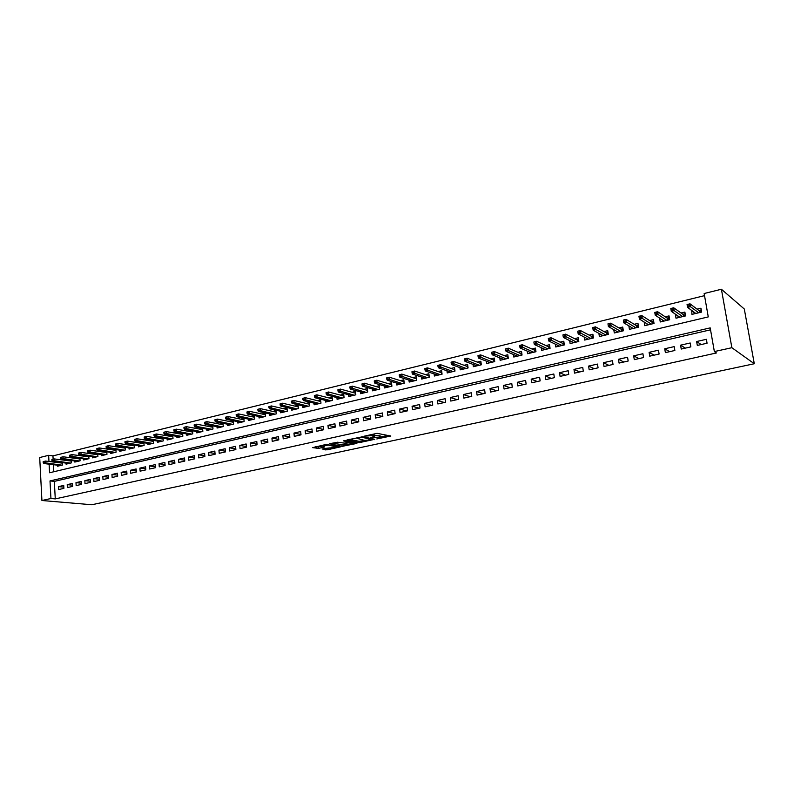 <?xml version="1.0" encoding="UTF-8"?>
<svg xmlns="http://www.w3.org/2000/svg" width="794" height="794" viewBox="0 0 794 794"><rect width="100%" height="100%" fill="white"/><g stroke="black" fill="none" stroke-linecap="round" stroke-linejoin="round"><path stroke-width="1.19" d="M376.813 438.943L390.817 436.035L377.051 433.326L364.347 436.164L373.13 435.529L374.589 436.293L370.689 437.623L380.266 437.097L380.713 437.623L376.813 438.943M322.106 448.967L326.949 449.87L340.328 446.913L325.997 444.461L312.657 447.657L318.741 448.342L324.806 446.943L322.056 445.94L328.398 445.106L336.993 447.101L322.106 448.967M710.531 329.818L54.329 481.382L55.272 498.9L50.945 498.513L41.923 500.508L91.786 504.746L754.3 363.741L744.296 309.005L721.399 289.254L704.149 293.512L708.268 316.905L49.565 472.758L49.109 464.162M55.272 498.9L716.446 352.973L714.362 351.573L731.87 347.703L754.3 363.741M359.275 442.635L374.778 439.3L362.789 436.73L346.958 439.975L359.275 442.635L359.136 441.335L364.684 440.422M356.883 443.429L342.085 446.337L329.57 443.767L337.579 442.228L344.398 443.121L348.725 442.099L343.365 440.878L344.933 440.531L356.824 442.953M60.91 462.455L59.51 462.783M69.674 460.341L68.185 460.699M78.537 458.198L76.949 458.585M87.489 456.044L85.802 456.451M96.54 453.86L94.744 454.297M105.671 451.657L103.776 452.123M114.902 449.434L112.897 449.92M124.231 447.191L122.117 447.697M133.66 444.918L131.437 445.454M143.188 442.625L140.846 443.181M152.815 440.303L150.354 440.898M162.542 437.96L159.971 438.576M172.377 435.588L169.678 436.234M182.312 433.196L179.494 433.871M192.356 430.775L189.419 431.479M202.52 428.323L199.443 429.068M206.768 429.107L206.887 430.467L212.99 428.998L212.732 425.862L209.586 426.616M216.97 426.636L217.09 428.026L223.263 426.547L222.995 423.391L219.829 424.155M227.282 424.145L227.402 425.554L233.644 424.056L233.367 420.889L230.191 421.654M237.704 421.624L237.823 423.053L244.135 421.545L243.857 418.359L240.661 419.133M248.234 419.073L248.373 420.532L254.755 419.004L254.457 415.808L251.251 416.582M258.894 416.493L259.033 417.981L265.484 416.443L265.186 413.217L261.951 414.002M269.662 413.892L269.811 415.401L276.332 413.843L276.024 410.607L272.779 411.391M280.56 411.252L280.709 412.801L287.309 411.213L286.991 407.967L283.726 408.751M291.577 408.582L291.726 410.161L298.405 408.563L298.078 405.297L294.802 406.081M302.713 405.883L302.871 407.491L309.62 405.873L309.293 402.588L305.998 403.382M313.977 403.144L314.146 404.791L320.974 403.163L320.637 399.858L317.322 400.652M325.381 400.384L325.55 402.062L332.458 400.414L332.11 397.089L328.776 397.893M336.904 397.586L337.083 399.303L344.07 397.635L343.713 394.29L340.368 395.104M348.566 394.757L348.755 396.514L355.821 394.817L355.454 391.462L352.089 392.276M360.367 391.889L360.565 393.685L367.711 391.978L367.334 388.603L363.95 389.417M372.297 388.981L372.505 390.827L379.74 389.1L379.353 385.705L375.949 386.529M384.375 386.043L384.594 387.938L391.908 386.182L391.511 382.777L388.097 383.601M396.593 383.075L396.821 385.011L404.225 383.234L403.818 379.81L400.384 380.634M408.95 380.058L409.188 382.053L416.691 380.257L416.274 376.813L412.82 377.636M421.465 377.011L421.713 379.056L429.306 377.239L428.869 373.776L425.405 374.609M434.129 373.914L434.387 376.019L442.069 374.182L441.633 370.699L438.139 371.542M446.943 370.788L447.221 372.952L454.992 371.086L454.545 367.582L451.032 368.426M459.915 367.612L460.202 369.845L468.073 367.959L467.616 364.436L464.083 365.29M473.045 364.406L473.353 366.699L481.313 364.793L480.846 361.25L477.293 362.104M486.345 361.141L486.662 363.513L494.722 361.578L494.235 358.015L490.672 358.878M499.803 357.846L500.131 360.287L508.299 358.332L507.803 354.749L504.22 355.613M513.42 354.491L513.778 357.022L522.045 355.047L521.539 351.434L517.936 352.308M527.226 351.097L527.593 353.717L535.97 351.712L535.444 348.09L531.821 348.963M541.19 347.653L541.587 350.372L550.063 348.338L549.537 344.695L545.885 345.569M555.343 344.159L555.76 346.978L564.345 344.924L563.8 341.251L560.137 342.135M569.665 340.616L570.112 343.544L578.806 341.46L578.25 337.768L574.558 338.661M584.186 337.013L584.652 340.06L593.465 337.956L592.89 334.244L589.178 335.137M598.884 333.351L599.381 336.537L608.303 334.403L607.718 330.671L603.986 331.564M613.772 329.639L614.298 332.964L623.35 330.8L622.744 327.049L618.992 327.952M628.858 325.858L629.414 329.351L638.584 327.158L637.969 323.376L634.198 324.289M644.142 322.017L644.738 325.679L654.028 323.456L653.402 319.664L649.601 320.578M659.675 318.146L662.444 320.022M659.625 318.156L660.261 321.967L669.679 319.714L669.034 315.893L665.213 316.816M675.585 314.315L678.126 316.31M675.347 314.374L676.002 318.205L685.54 315.923L684.885 312.072L681.044 312.995M697.311 345.42L707.067 343.216L706.382 339.306L696.636 341.519L697.311 345.42M681.242 349.052L690.859 346.879L690.194 342.988L680.577 345.172L681.242 349.052M665.382 352.625L674.87 350.482L674.215 346.621L664.737 348.774L665.382 352.625M649.73 356.159L659.099 354.045L658.464 350.204L649.105 352.328L649.73 356.159M634.297 359.642L643.537 357.558L642.912 353.737L633.681 355.841L634.297 359.642M619.062 363.076L628.173 361.022L627.568 357.231L618.466 359.295L619.062 363.076M604.026 366.471L613.028 364.446L612.432 360.665L603.44 362.709L604.026 366.471M589.188 369.825L598.071 367.821L597.485 364.069L588.612 366.084L589.188 369.825M574.538 373.13L583.302 371.145L582.736 367.423L573.983 369.409L574.538 373.13M560.078 376.386L568.732 374.44L568.186 370.729L559.542 372.694L560.078 376.386M545.806 379.611L554.351 377.686L553.815 373.994L545.279 375.939L545.806 379.611M531.712 382.787L540.148 380.892L539.622 377.229L531.196 379.145L531.712 382.787M517.797 385.934L526.124 384.058L525.618 380.405L517.291 382.301L517.797 385.934M504.061 389.03L512.279 387.174L511.783 383.552L503.565 385.427L504.061 389.03M490.494 392.097L498.612 390.261L498.126 386.658L490.007 388.504L490.494 392.097M477.085 395.124L485.104 393.308L484.628 389.725L476.618 391.551L477.085 395.124M463.855 398.112L471.775 396.315L471.308 392.762L463.398 394.558L463.855 398.112M450.774 401.059L458.604 399.293L458.148 395.749L450.327 397.526L450.774 401.059M437.861 403.967L445.593 402.23L445.146 398.707L437.425 400.464L437.861 403.967M425.098 406.856L432.74 405.129L432.303 401.625L424.681 403.362L425.098 406.856M412.493 409.694L420.046 407.997L419.619 404.513L412.076 406.23L412.493 409.694M400.037 412.503L407.491 410.826L407.084 407.362L399.64 409.059L400.037 412.503M387.73 415.282L395.094 413.624L394.697 410.18L387.333 411.848L387.73 415.282M375.572 418.031L382.847 416.384L382.46 412.959L375.185 414.617L375.572 418.031M363.553 420.741L370.748 419.123L370.361 415.709L363.176 417.346L363.553 420.741M351.673 423.42L358.779 421.822L358.412 418.428L351.305 420.046L351.673 423.42M339.931 426.07L346.958 424.482L346.591 421.118L339.574 422.716L339.931 426.07M328.319 428.691L335.267 427.122L334.919 423.768L327.972 425.346L328.319 428.691M316.846 431.281L323.714 429.733L323.366 426.398L316.508 427.956L316.846 431.281M305.501 433.842L312.29 432.313L311.963 428.988L305.174 430.537L305.501 433.842M294.286 436.372L301.005 434.854L300.678 431.559L293.969 433.077L294.286 436.372M283.2 438.874L289.84 437.375L289.522 434.09L282.892 435.598L283.2 438.874M272.233 441.345L278.803 439.866L278.496 436.601L271.935 438.089L272.233 441.345M261.395 443.796L267.886 442.327L267.588 439.082L261.097 440.561L261.395 443.796M250.676 446.218L257.087 444.769L256.799 441.533L250.388 442.992L250.676 446.218M240.066 448.61L246.418 447.171L246.13 443.955L239.788 445.404L240.066 448.61M229.585 450.972L235.858 449.563L235.58 446.357L229.307 447.786L229.585 450.972M219.213 453.314L225.417 451.915L225.149 448.729L218.946 450.138L219.213 453.314M208.951 455.627L215.095 454.247L214.827 451.081L208.693 452.471L208.951 455.627M198.798 457.92L204.872 456.55L204.624 453.394L198.55 454.783L198.798 457.92M188.754 460.192L194.768 458.833L194.52 455.696L188.515 457.056L188.754 460.192M178.819 462.426L184.774 461.086L184.526 457.969L178.581 459.319L178.819 462.426M168.993 464.649L174.879 463.319L174.64 460.212L168.765 461.552L168.993 464.649M159.266 466.842L165.092 465.532L164.864 462.436L159.048 463.765L159.266 466.842M149.649 469.016L155.406 467.716L155.187 464.639L149.431 465.949L149.649 469.016M140.121 471.16L145.828 469.879L145.61 466.812L139.913 468.113L140.121 471.16M130.702 473.293L136.34 472.013L136.131 468.966L130.494 470.256L130.702 473.293M121.373 475.398L126.961 474.137L126.752 471.1L121.174 472.37L121.373 475.398M112.143 477.482L117.671 476.231L117.472 473.214L111.954 474.475L112.143 477.482M103.012 479.536L108.48 478.306L108.292 475.298L102.823 476.549L103.012 479.536M93.97 481.581L99.379 480.36L99.19 477.373L93.781 478.603L93.97 481.581M85.018 483.596L90.377 482.395L90.198 479.417L84.839 480.638L85.018 483.596M76.155 485.6L81.464 484.4L81.286 481.442L75.986 482.653L76.155 485.6M67.381 487.576L72.631 486.394L72.462 483.447L67.212 484.638L67.381 487.576M63.738 485.432L58.538 486.613L58.696 489.541L63.897 488.37L63.738 485.432M704.526 295.656L52.95 455.885L53.129 459.19M53.248 461.503L53.277 462.019M53.426 464.689L53.803 471.755M691.703 310.434L691.951 314.384L701.618 312.072L700.943 308.201L697.082 309.134M202.579 428.333L202.837 431.43L196.793 432.879L196.684 431.549M192.545 430.805L192.783 433.842L186.808 435.271L186.699 433.961M182.61 433.246L182.838 436.214L176.923 437.633L176.824 436.343M172.784 435.658L173.003 438.566L167.147 439.975L167.058 438.705M163.058 438.04L163.266 440.898L157.48 442.288L157.381 441.037M153.431 440.402L153.639 443.201L147.902 444.58L147.813 443.35M143.912 442.734L144.101 445.484L138.434 446.843L138.345 445.633M134.484 445.047L134.672 447.747L129.055 449.086L128.975 447.895M125.154 447.33L125.333 449.98L119.785 451.31L119.705 450.129M115.924 449.583L116.093 452.183L110.594 453.503L110.525 452.352M106.793 451.816L106.952 454.376L101.513 455.677L101.434 454.535M97.741 454.029L97.9 456.54L92.511 457.83L92.441 456.709M88.789 456.222L88.938 458.684L83.608 459.964L83.539 458.853M79.926 458.386L80.065 460.808L74.785 462.068L74.725 460.977M71.152 460.52L71.291 462.912L66.061 464.162L66.001 463.081M62.458 462.644L62.597 464.996L57.416 466.227L57.357 465.165M41.923 500.508L39.7 457.533L48.633 455.319L48.97 461.483M52.95 455.885L48.633 455.319M714.362 351.573L710.193 327.882L50.002 480.926L50.945 498.513M731.87 347.703L721.399 289.254M54.329 481.382L50.002 480.926M691.276 310.533L694.016 312.548M696.636 341.519L701.191 344.546M680.577 345.172L685.301 348.129M664.737 348.774L669.62 351.673M649.105 352.328L654.147 355.166M633.681 355.841L638.872 358.61M618.466 359.295L623.796 362.014M603.44 362.709L608.919 365.369M588.612 366.084L594.23 368.684M573.983 369.409L579.729 371.959M559.542 372.694L565.417 375.185M545.279 375.939L551.284 378.371M531.196 379.145L537.33 381.527M517.291 382.301L523.544 384.633M503.565 385.427L509.937 387.71M490.007 388.504L496.488 390.737M476.618 391.551L483.209 393.735M463.398 394.558L470.088 396.702M450.327 397.526L457.126 399.62M437.425 400.464L444.322 402.508M424.681 403.362L431.678 405.367M412.076 406.23L419.172 408.185M399.64 409.059L406.826 410.974M387.333 411.848L394.608 413.734M375.185 414.617L382.549 416.453M363.176 417.346L370.619 419.143M351.305 420.046L358.779 421.793M339.574 422.716L346.948 424.383M327.972 425.346L335.247 426.944M316.508 427.956L323.694 429.485M305.174 430.537L312.26 431.996M293.969 433.077L300.966 434.477M282.892 435.598L289.8 436.938M271.935 438.089L278.754 439.38M261.097 440.561L267.836 441.782M250.388 442.992L257.038 444.174M239.788 445.404L246.358 446.536M229.307 447.786L235.798 448.868M218.946 450.138L225.357 451.181M208.693 452.471L215.025 453.473M198.55 454.783L204.812 455.736M188.515 457.056L194.699 457.979M178.581 459.319L184.704 460.202M168.765 461.552L174.809 462.396M159.048 463.765L165.023 464.579M149.431 465.949L155.336 466.733M139.913 468.113L145.759 468.867M130.494 470.256L136.27 470.981M121.174 472.37L126.891 473.065M111.954 474.475L117.601 475.14M102.823 476.549L108.411 477.194M93.781 478.603L99.31 479.219M84.839 480.638L90.308 481.233M75.986 482.653L81.385 483.218M67.212 484.638L72.562 485.194M58.538 486.613L63.828 487.149M380.663 437.226L380.118 435.777L380.266 437.097M374.52 435.678L380.118 435.777M374.54 435.886L373.984 434.427L374.133 435.747M373.011 434.209L373.984 434.427M380.634 436.978L388.266 435.33M349.469 439.34L359.136 441.335M372.138 439.757L361.935 437.236L357.052 438.377L364.783 440.442L372.138 439.757M354.829 442.546L354.015 442.724M347.325 444.164L343.723 444.948L343.862 446.238M332.14 443.121L343.723 444.948M347.742 444.253L354.094 443.399L349.082 442.506L344.765 443.528L347.742 444.253M315.099 446.833L322.156 446.278M324.151 448.531L330.264 447.856M336.914 446.417L337.629 446.258M694.244 313.838L693.936 312.082M698.839 310.454L701.241 309.878M699.564 312.558L699.256 310.772L699.871 310.206L700.258 312.399M687.505 306.147L689.152 305.74L688.874 304.162L687.237 304.568L687.544 307.367L687.058 304.529L690.006 303.814L690.502 306.653L687.544 307.367L695.802 313.461M689.152 305.74L698.7 312.767M688.874 304.162L690.006 303.814L699.256 310.772M678.354 317.64L678.086 316.062M682.86 314.295L685.172 313.739M683.594 316.379L683.297 314.603L683.912 314.037L684.279 316.22M671.218 310.107L672.836 309.71L672.568 308.141L670.95 308.538L671.277 311.317L670.801 308.499L673.709 307.784L674.195 310.613L671.277 311.317L679.833 317.282M672.836 309.71L682.691 316.598M672.568 308.141L673.709 307.784L683.297 314.603M662.672 321.391L662.434 319.972M667.099 318.076L669.312 317.55M667.843 320.151L667.546 318.384L668.161 317.828L668.528 319.992M655.139 314.017L656.737 313.63L656.479 312.072L654.881 312.459L655.239 315.208L654.772 312.409L657.64 311.714L658.107 314.513L655.239 315.208L664.082 321.054M656.737 313.63L666.9 320.379M656.479 312.072L657.64 311.714L667.546 318.384M647.199 325.093L646.991 323.813M651.546 321.818L653.67 321.302M652.301 323.873L652.003 322.116L652.628 321.56L652.976 323.714M639.289 317.868L640.867 317.491L640.609 315.943L639.041 316.32L639.408 319.049L638.952 316.27L641.79 315.575L642.247 318.364L639.408 319.049L648.529 324.776M640.867 317.491L651.318 324.111M640.609 315.943L641.79 315.575L652.003 322.116M631.935 328.746L631.746 327.585M636.202 325.5L638.237 325.014M636.957 327.545L636.669 325.798L637.294 325.242L637.642 327.386M623.657 321.679L625.206 321.292L624.957 319.754L623.409 320.141L623.796 322.84L623.35 320.071L626.148 319.396L626.595 322.166L623.796 322.84L633.185 328.448M625.206 321.292L635.934 327.793M624.957 319.754L626.148 319.396L636.669 325.798M616.869 332.349L616.7 331.306M621.057 329.143L623.002 328.676M621.821 331.167L621.543 329.431L622.159 328.875L622.496 331.009M608.224 325.431L609.762 325.054L609.514 323.525L607.986 323.902L608.393 326.582L607.966 323.833L610.715 323.158L611.152 325.907L608.393 326.582L618.05 332.071M609.762 325.054L620.759 331.426M609.514 323.525L610.715 323.158L621.543 329.431M602.001 335.912L601.852 334.969M606.1 332.736L607.976 332.289M606.874 334.74L606.606 333.014L607.221 332.468L607.549 334.582M592.771 327.614L592.999 329.133L594.517 328.766L594.279 327.237L592.771 327.535L595.49 326.87L595.917 329.609L593.197 330.264L603.103 335.644M594.517 328.766L605.782 335.008M594.279 327.237L595.49 326.87L606.606 333.014M593.197 330.264L592.999 329.133M587.322 339.425L587.193 338.572M591.351 336.279L593.138 335.852M592.126 338.274L591.858 336.557L592.473 336.011L592.8 338.115M577.754 331.277L577.982 332.785L579.481 332.418L579.243 330.909L577.784 331.187L580.474 330.542L580.88 333.252L578.201 333.907L588.354 339.177M579.481 332.418L590.994 338.542M579.243 330.909L580.474 330.542L591.858 336.557M578.201 333.907L577.982 332.785M572.831 342.889L572.712 342.125M576.781 339.782L578.489 339.366M577.566 341.757L577.307 340.05L577.923 339.504L578.24 341.599M562.936 334.889L563.164 336.388L564.633 336.031L564.415 334.532L562.936 334.889L565.646 334.155L566.053 336.854L563.403 337.5L573.794 342.661M564.633 336.031L576.404 342.035M564.415 334.532L565.646 334.155L577.307 340.05M563.403 337.5L563.164 336.388M558.519 346.313L558.42 345.618M562.4 343.236L564.038 342.839M563.194 345.201L562.936 343.494L563.551 342.958L563.869 345.033M548.317 338.452L548.535 339.951L549.984 339.594L549.766 338.095L548.317 338.452L551.016 337.728L551.403 340.408L548.793 341.043L559.423 346.095M549.984 339.594L561.993 345.479M549.766 338.095L551.016 337.728L562.936 343.494M548.793 341.043L548.535 339.951M544.396 349.697L544.307 349.072M548.207 346.65L549.766 346.273M549.001 348.596L548.753 346.899L549.369 346.363L549.666 348.437M533.886 341.976L534.094 343.455L535.533 343.107L535.315 341.628L533.886 341.976L536.575 341.251L536.952 343.921L534.372 344.546L545.23 349.499M535.533 343.107L547.771 348.884M535.315 341.628L536.575 341.251L548.753 346.899M534.372 344.546L534.094 343.455M530.442 353.032L530.372 352.476M534.183 350.015L535.672 349.658M534.987 351.95L534.749 350.263L535.364 349.737L535.652 351.782M519.633 345.45L519.842 346.928L521.261 346.581L521.053 345.102L519.633 345.45L522.313 344.725L522.69 347.375L520.139 348L531.216 352.844M521.261 346.581L533.727 352.248M521.053 345.102L522.313 344.725L534.749 350.263M520.139 348L519.842 346.928M516.676 356.327L516.606 355.831M520.348 353.34L521.757 353.002M521.152 355.255L520.914 353.588L521.529 353.052L521.817 355.097M505.57 348.884L505.768 350.353L507.168 350.005L506.969 348.536L505.57 348.884L508.249 348.159L508.607 350.799L506.096 351.405L517.38 356.159M507.168 350.005L519.862 355.563M506.969 348.536L508.249 348.159L520.914 353.588M506.096 351.405L505.768 350.353M506.671 356.625L508.021 356.298M507.485 358.531L507.257 356.863L507.872 356.337L508.15 358.372M491.685 352.268L491.883 353.727L493.263 353.39L493.064 351.931L491.685 352.268L494.354 351.543L494.712 354.174L492.22 354.779L503.724 359.434M493.263 353.39L506.165 358.848M493.064 351.931L494.354 351.543L507.257 356.863M492.22 354.779L491.883 353.727M493.173 359.871L494.454 359.563M493.987 361.756L493.769 360.099L494.384 359.583L494.652 361.598M477.978 355.613L478.167 357.062L479.526 356.734L479.338 355.275L477.978 355.613L480.638 354.898L480.985 357.508L478.524 358.104L490.226 362.659M479.526 356.734L492.637 362.084M479.338 355.275L480.638 354.898L493.769 360.099M478.524 358.104L478.167 357.062M479.844 363.076L481.045 362.779M464.44 358.918L464.629 360.357L465.969 360.029L465.78 358.59L464.44 358.918L467.09 358.203L467.428 360.794L465.006 361.379L476.896 365.845M465.969 360.029L479.288 365.28M480.658 364.952L480.439 363.305L481.045 362.789M465.78 358.59L467.09 358.203L480.439 363.305M465.006 361.379L464.629 360.357M466.664 366.233L467.815 365.965L467.497 368.098M451.071 362.173L451.25 363.612L452.58 363.285L452.401 361.856L451.071 362.173L453.711 361.459L454.039 364.039L451.647 364.625L463.736 369.002M452.58 363.285L466.088 368.436M452.401 361.856L453.711 361.459L467.279 366.461M451.647 364.625L451.25 363.612M453.652 369.359L454.734 369.101M437.871 365.399L438.05 366.818L439.36 366.5L439.181 365.071L437.871 365.399L440.501 364.684L440.829 367.255L438.467 367.821L450.724 372.108M439.36 366.5L453.056 371.552M454.486 371.215L454.744 369.19M439.181 365.071L440.501 364.684L454.277 369.587M438.467 367.821L438.05 366.818M440.799 372.455L441.821 372.207M424.83 368.575L425.008 369.994L426.299 369.676L426.13 368.257L424.83 368.575L427.46 367.87L427.768 370.421L425.435 370.987L437.881 375.185M426.299 369.676L440.184 374.629M441.633 374.282L441.831 372.326M426.13 368.257L427.46 367.87L441.434 372.664M425.435 370.987L425.008 369.994M428.105 375.502L429.058 375.274M411.957 371.721L412.126 373.13L413.406 372.813L413.237 371.403L411.957 371.721L414.567 371.016L414.875 373.547L412.572 374.113L425.187 378.222M413.406 372.813L427.46 377.676M428.939 377.329L429.078 375.433M413.237 371.403L414.567 371.016L428.74 375.711M412.572 374.113L412.126 373.13M415.55 378.52L416.453 378.301M399.233 374.818L399.392 376.227L400.662 375.919L400.494 374.51L399.233 374.818L401.843 374.113L402.141 376.644L399.858 377.19L412.642 381.219M400.662 375.919L414.895 380.683M416.393 380.326L416.473 378.5M400.494 374.51L401.843 374.113L416.205 378.728M399.858 377.19L399.392 376.227M403.154 381.497L403.997 381.299M386.668 377.884L386.827 379.284L388.077 378.976L387.909 377.587L386.668 377.884L389.268 377.19L389.556 379.691L387.303 380.237L400.255 384.187M388.077 378.976L402.469 383.661M403.997 383.294L404.017 381.527M387.909 377.587L389.268 377.19L403.809 381.706M387.303 380.237L386.827 379.284M390.906 384.445L391.68 384.256M374.252 380.912L374.401 382.301L375.641 382.003L375.483 380.614L374.252 380.912L376.842 380.217L377.12 382.708L374.907 383.254L388.008 387.115M375.641 382.003L390.201 386.599M391.75 386.221L391.71 384.514M375.483 380.614L376.842 380.217L391.571 384.643M374.907 383.254L374.401 382.301M378.798 387.353L379.522 387.174M361.985 383.909L362.133 385.288L363.354 384.991L363.205 383.611L361.985 383.909L364.565 383.214L364.843 385.695L362.65 386.221L375.899 390.013M363.354 384.991L378.073 389.497M379.641 389.12L379.552 387.472M363.205 383.611L364.565 383.214L379.463 387.541M362.65 386.221L362.133 385.288M366.828 390.221L367.493 390.062M349.856 386.867L350.005 388.236L351.216 387.938L351.067 386.569L349.856 386.867L352.437 386.172L352.705 388.643L350.531 389.169L363.94 392.881M351.216 387.938L366.084 392.365M367.682 391.988L367.533 390.39L352.437 386.172L351.067 386.569M350.531 389.169L350.005 388.236M354.997 393.07L355.613 392.921M337.887 389.785L338.026 391.154L339.217 390.856L339.078 389.497L337.887 389.785L340.447 389.1L340.715 391.551L338.572 392.067L352.119 395.71M339.217 390.856L354.243 395.204M339.078 389.497L340.447 389.1L355.652 393.248M338.572 392.067L338.026 391.154M343.306 395.878L343.871 395.74M326.046 392.673L326.185 394.032L327.366 393.745L327.227 392.385L326.046 392.673L328.607 391.988L328.865 394.429L326.741 394.946L340.437 398.499M327.366 393.745L342.532 398.002M327.227 392.385L328.607 391.988L343.901 396.037M326.741 394.946L326.185 394.032M331.743 398.657L332.259 398.528M314.345 395.531L314.484 396.881L315.645 396.593L315.516 395.243L314.345 395.531L316.895 394.836L317.143 397.268L315.049 397.774L328.885 401.268M315.645 396.593L330.949 400.772M315.516 395.243L316.895 394.836L332.289 398.796M315.049 397.774L314.484 396.881M302.782 398.35L302.921 399.69L304.072 399.412L303.933 398.072L302.782 398.35L305.333 397.665L305.571 400.077L303.497 400.583L317.461 403.997M304.072 399.412L319.506 403.511M303.933 398.072L305.333 397.665L320.806 401.526M303.497 400.583L302.921 399.69M291.358 401.139L291.487 402.469L292.629 402.191L292.49 400.861L291.358 401.139L293.889 400.454L294.127 402.856L292.083 403.352L306.176 406.707M292.629 402.191L308.191 406.22M292.49 400.861L293.889 400.454L309.462 404.225M292.083 403.352L291.487 402.469M280.064 403.888L280.183 405.218L281.314 404.95L281.185 403.62L280.064 403.888L282.585 403.213L282.813 405.605L280.798 406.091L295.011 409.376M281.314 404.95L297.006 408.9M281.185 403.62L282.585 403.213L298.236 406.885M280.798 406.091L280.183 405.218M268.888 406.617L269.017 407.937L270.129 407.669L270 406.349L268.888 406.617L271.409 405.942L271.637 408.315L269.632 408.801L283.974 412.017M270.129 407.669L285.949 411.54M270 406.349L271.409 405.942L287.14 409.525M269.632 408.801L269.017 407.937M257.852 409.307L257.971 410.627L259.072 410.359L258.953 409.039L257.852 409.307L260.363 408.632L260.581 411.004L258.606 411.481L273.057 414.627M259.072 410.359L275.012 414.16M258.953 409.039L260.363 408.632L276.173 412.146M258.606 411.481L257.971 410.627M246.934 411.977L247.053 413.277L248.135 413.019L248.016 411.709L246.934 411.977L249.435 411.302L249.653 413.654L247.698 414.131L262.258 417.207M248.135 413.019L264.194 416.751M248.016 411.709L249.435 411.302L265.325 414.726M247.698 414.131L247.053 413.277M236.146 414.607L236.255 415.907L237.327 415.649L237.217 414.339L236.146 414.607L238.637 413.932L238.845 416.274L236.91 416.741L251.589 419.768M237.327 415.649L253.494 419.311M237.217 414.339L238.637 413.932L254.596 417.277M236.91 416.741L236.255 415.907M225.466 417.207L225.575 418.507L226.637 418.249L226.528 416.949L225.466 417.207L227.957 416.542L228.156 418.875L226.24 419.331L241.029 422.289M226.637 418.249L242.924 421.842M226.528 416.949L227.957 416.542L243.986 419.808M226.24 419.331L225.575 418.507M214.916 419.788L215.025 421.068L216.067 420.82L215.968 419.53L214.916 419.788L217.397 419.113L217.586 421.435L215.7 421.892L230.588 424.79M216.067 420.82L232.453 424.343M215.968 419.53L217.397 419.113L233.486 422.309M215.7 421.892L215.025 421.068M204.475 422.329L204.584 423.609L205.616 423.361L205.517 422.08L204.475 422.329L206.946 421.664L207.135 423.976L205.269 424.423L220.256 427.261M205.616 423.361L222.102 426.815M205.517 422.08L206.946 421.664L223.114 424.78M205.269 424.423L204.584 423.609M212.822 427.232L196.614 424.185L196.803 426.477L211.869 429.266M195.284 425.872L195.185 424.601L194.153 424.85L194.252 426.12L196.803 426.477L194.947 426.934L210.033 429.703M194.153 424.85L195.185 424.601M194.947 426.934L194.252 426.12M183.94 427.341L184.039 428.611L185.062 428.363L184.962 427.093L183.94 427.341L186.401 426.676L186.58 428.959L184.744 429.405L199.929 432.125M185.062 428.363L201.736 431.698M184.962 427.093L186.401 426.676L202.688 429.653M184.744 429.405L184.039 428.611M173.846 429.802L173.936 431.063L174.948 430.824L174.849 429.554L173.846 429.802L176.288 429.147L176.467 431.42L174.66 431.857L189.925 434.517M174.948 430.824L191.721 434.09M174.849 429.554L176.288 429.147L192.644 432.055M174.66 431.857L173.936 431.063M163.852 432.244L163.951 433.494L164.944 433.256L164.844 431.996L163.852 432.244L166.293 431.589L166.462 433.842L164.676 434.278L180.03 436.889M164.944 433.256L181.806 436.462M164.844 431.996L166.293 431.589L182.699 434.427M164.676 434.278L163.951 433.494M153.967 434.646L154.066 435.896L155.048 435.658L154.959 434.407L153.967 434.646L156.398 434L156.567 436.243L154.8 436.68L170.244 439.231M155.048 435.658L172 438.814M154.959 434.407L156.398 434L172.864 436.769M154.8 436.68L154.066 435.896M144.19 437.037L144.28 438.278L145.252 438.04L145.163 436.799L144.19 437.037L146.622 436.382L146.781 438.625L145.024 439.042L160.557 441.553M145.252 438.04L162.294 441.136M145.163 436.799L146.622 436.382L163.137 439.102M145.024 439.042L144.28 438.278M134.523 439.39L134.603 440.63L135.566 440.402L135.486 439.161L134.523 439.39L136.935 438.745L137.094 440.978L135.357 441.395L150.969 443.846M135.566 440.402L152.686 443.429M135.486 439.161L136.935 438.745L153.5 441.395M135.357 441.395L134.603 440.63M124.956 441.732L125.035 442.963L125.988 442.724L125.909 441.494L124.956 441.732L127.358 441.087L127.506 443.3L125.799 443.717L141.481 446.109M125.988 442.724L143.188 445.702M125.909 441.494L127.358 441.087L143.972 443.677M125.799 443.717L125.035 442.963M115.477 444.035L115.557 445.265L116.5 445.037L116.42 443.806L115.477 444.035L117.879 443.399L118.028 445.603L116.331 446.01L132.092 448.362M116.5 445.037L133.779 447.955M116.42 443.806L117.879 443.399L134.543 445.93M116.331 446.01L115.557 445.265M106.108 446.327L106.188 447.548L107.121 447.32L107.041 446.099L106.108 446.327L108.5 445.682L108.649 447.876L106.962 448.282L122.802 450.585M107.121 447.32L124.469 450.188M107.041 446.099L108.5 445.682L125.214 448.153M106.962 448.282L106.188 447.548M96.838 448.59L96.918 449.801L97.841 449.573L97.761 448.362L96.838 448.59L99.22 447.945L99.359 450.129L97.702 450.535L113.611 452.788M97.841 449.573L115.259 452.391M97.761 448.362L99.22 447.945L115.974 450.367M97.702 450.535L96.918 449.801M87.658 450.823L87.737 452.034L88.65 451.806L88.571 450.605L87.658 450.823L90.04 450.188L90.169 452.362L88.531 452.759L104.5 454.962M88.65 451.806L106.138 454.575M88.571 450.605L90.04 450.188L106.833 452.55M88.531 452.759L87.737 452.034M78.576 453.037L78.646 454.247L79.559 454.019L79.479 452.818L78.576 453.037L80.948 452.401L81.077 454.565L79.45 454.962L95.498 457.116M79.559 454.019L97.106 456.729M79.479 452.818L80.948 452.401L97.781 454.714M79.45 454.962L78.646 454.247M69.594 455.23L69.654 456.431L70.557 456.213L70.487 455.012L69.594 455.23L71.956 454.605L72.075 456.758L70.468 457.146L86.576 459.25M70.557 456.213L88.174 458.872M70.487 455.012L71.956 454.605L88.829 456.858M70.468 457.146L69.654 456.431M60.691 457.404L60.761 458.595L61.644 458.376L61.575 457.185L60.691 457.404L63.044 456.768L63.163 458.912L61.575 459.299L77.743 461.364M61.644 458.376L79.331 460.986M61.575 457.185L63.044 456.768L79.966 458.982M61.575 459.299L60.761 458.595M51.888 459.547L51.947 460.738L52.831 460.52L52.761 459.339L51.888 459.547L54.23 458.922L54.349 461.056L52.771 461.443L68.999 463.458M52.831 460.52L70.567 463.081M52.761 459.339L54.23 458.922L71.182 461.076M52.771 461.443L51.947 460.738M43.164 461.681L43.233 462.862L44.097 462.644L44.037 461.463L43.164 461.681L45.506 461.056L45.615 463.18L44.057 463.557L60.344 465.532M44.097 462.644L61.902 465.155M44.037 461.463L45.506 461.056L62.488 463.16M44.057 463.557L43.233 462.862M379.135 435.559L379.284 436.879M372.982 434.219L373.13 435.529M390.122 435.747L390.182 436.263M374.242 439.181L374.302 439.678M360.913 441.236L361.052 442.536M372.396 438.784L372.475 439.489M361.875 436.71L361.935 437.236M341.956 445.047L342.085 446.337M348.497 441.256L348.566 441.93M353.608 442.298L353.677 442.973M350.799 441.732L350.869 442.397M348.953 441.355L349.082 442.506M336.487 446.039L336.557 446.675M328.329 444.461L328.398 445.106M318.602 447.052L318.741 448.342M316.826 447.161L316.955 448.451M326.82 448.59L326.949 449.87M325.054 448.699L325.193 449.98M372.485 438.804L372.565 439.519M356.982 437.702L357.052 438.377M348.635 441.285L348.715 441.98M353.975 442.377L354.055 443.092M336.884 446.119L336.954 446.804M321.997 445.335L322.056 445.94"/></g></svg>
